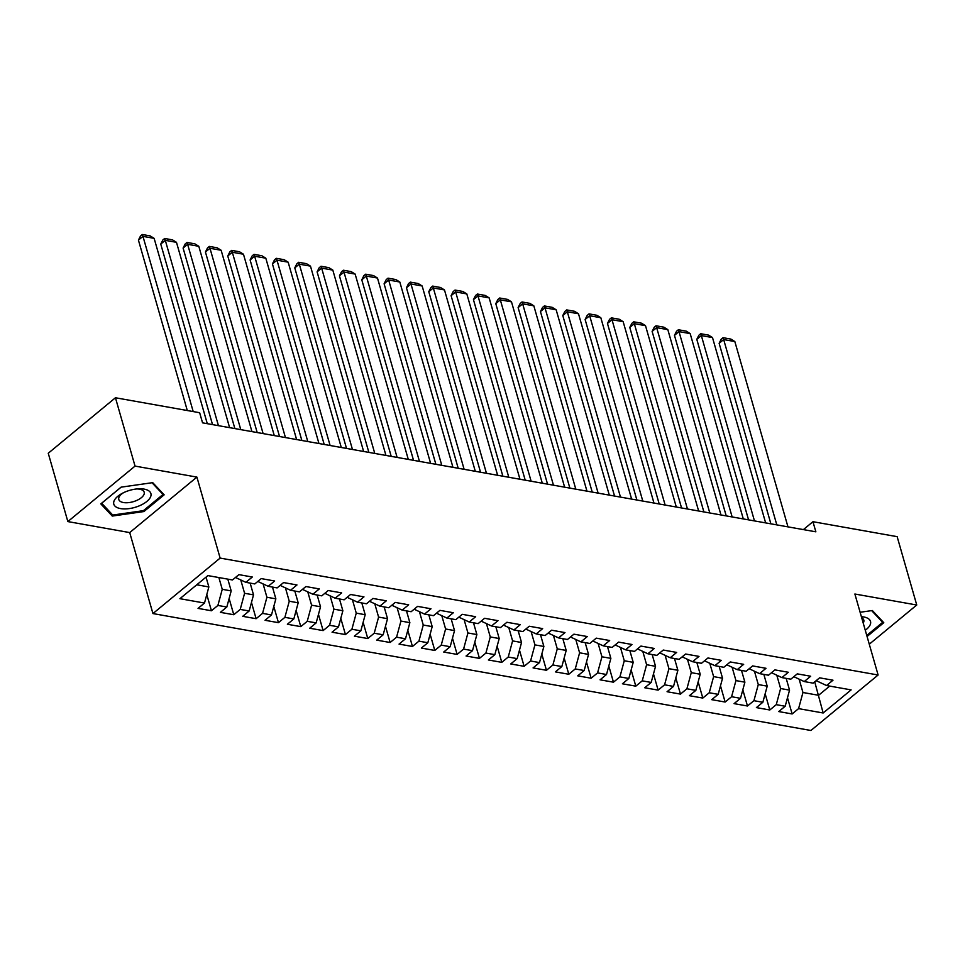 <?xml version="1.0" encoding="UTF-8"?>
<svg xmlns="http://www.w3.org/2000/svg" width="965" height="965" viewBox="0 0 965 965"><rect width="100%" height="100%" fill="white"/><g stroke="black" fill="none" stroke-linecap="round" stroke-linejoin="round"><path stroke-width="1.45" d="M152.94 613.571L810.914 730.493L878.114 675.005L220.129 558.084L152.94 613.571L129.708 532.583L196.908 477.096L135.04 466.095L67.852 521.582L129.708 532.583M67.852 521.582L48.25 453.248L115.45 397.761L135.04 466.095M814.737 681.845L823.157 712.99L851.13 689.891L826.559 685.536L833 680.204L819.599 677.828L813.157 683.148L804.219 681.567L810.672 676.236L797.271 673.86L790.818 679.179L781.891 677.599L788.333 672.267L774.931 669.891L768.49 675.211L759.551 673.63L766.005 668.299L752.603 665.922L746.15 671.242L737.224 669.65L743.665 664.33L730.264 661.954L723.822 667.273L714.884 665.681L721.325 660.362L707.936 657.985L701.483 663.305L692.544 661.713L698.998 656.393L685.596 654.017L679.143 659.336L670.217 657.744L676.658 652.424L663.257 650.048L656.815 655.368L647.877 653.775L654.33 648.456L640.929 646.08L634.475 651.399L625.549 649.807L631.991 644.487L618.589 642.111L612.148 647.431L603.209 645.838L609.663 640.519L596.261 638.142L589.808 643.462L580.882 641.87L587.323 636.55L573.922 634.174L567.48 639.493L558.542 637.901L564.983 632.582L551.594 630.205L545.141 635.525L536.202 633.933L542.656 628.613L529.254 626.237L522.813 631.556L513.875 629.964L520.316 624.645L506.915 622.268L500.473 627.588L491.535 625.996L497.988 620.676L484.587 618.3L478.133 623.619L469.207 622.027L475.649 616.707L462.247 614.319L455.806 619.651L446.867 618.058L453.321 612.739L439.919 610.35L433.466 615.682L424.54 614.09L430.981 608.77L417.58 606.382L411.138 611.714L402.2 610.121L408.653 604.802L395.252 602.413L388.798 607.745L379.86 606.153L386.314 600.833L372.912 598.445L366.471 603.776L357.532 602.184L363.974 596.865L350.572 594.476L344.131 599.808L335.193 598.216L341.646 592.896L328.245 590.508L321.791 595.839L312.865 594.247L319.306 588.927L305.905 586.539L299.464 591.871L290.525 590.278L296.979 584.959L283.577 582.571L277.124 587.902L268.198 586.31L274.639 580.99L261.238 578.602L254.796 583.934L245.858 582.341L252.311 577.022L238.91 574.633L232.456 579.965L207.885 575.598L179.924 598.686L204.496 603.053L198.042 608.384L211.444 610.761L217.897 605.441L226.823 607.021L220.382 612.353L233.783 614.729L240.225 609.41L249.163 610.99L242.71 616.321L256.111 618.698L262.564 613.378L271.491 614.958L265.049 620.29L278.451 622.666L284.892 617.347L293.83 618.927L287.377 624.259L300.778 626.635L307.232 621.315L316.158 622.895L309.717 628.227L323.118 630.603L329.56 625.284L338.498 626.864L332.056 632.196L345.446 634.572L351.899 629.252L360.838 630.833L354.384 636.164L367.786 638.541L374.227 633.221L383.165 634.801L376.724 640.133L390.125 642.509L396.567 637.19L405.505 638.77L399.052 644.101L412.453 646.478L418.906 641.158L427.833 642.738L421.391 648.07L434.793 650.446L441.234 645.127L450.173 646.707L443.719 652.038L457.12 654.415L463.574 649.095L472.5 650.675L466.059 656.007L479.46 658.383L485.902 653.064L494.84 654.656L488.387 659.976L501.788 662.352L508.241 657.032L517.18 658.625L510.726 663.944L524.128 666.32L530.569 661.001L539.507 662.593L533.066 667.913L546.467 670.289L552.909 664.969L561.847 666.562L555.394 671.881L568.795 674.258L575.249 668.938L584.175 670.53L577.733 675.85L591.135 678.226L597.576 672.907L606.515 674.499L600.061 679.818L613.463 682.195L619.916 676.875L628.842 678.467L622.401 683.787L635.802 686.163L642.244 680.844L651.182 682.436L644.729 687.755L658.13 690.132L664.583 684.812L673.522 686.404L667.068 691.724L680.47 694.1L686.911 688.781L695.849 690.373L689.408 695.693L702.809 698.069L709.251 692.749L718.189 694.342L711.736 699.661L725.137 702.038L731.591 696.718L740.517 698.31L734.075 703.63L747.477 706.006L753.918 700.687L762.857 702.279L756.403 707.598L769.805 709.987L776.258 704.655L785.184 706.247L778.743 711.567L792.144 713.955L787.488 697.731M823.157 712.99L798.586 708.624L792.144 713.955M115.45 397.761L199.646 412.718L202.553 422.839L815.859 531.824L812.952 521.703L803.375 529.616M786.173 678.359L789.551 690.12L780.613 688.54L776.897 675.572M785.184 706.247L789.551 690.12M776.258 704.655L780.613 688.54M826.559 685.536L816.173 680.663M763.846 674.39L767.211 686.151L758.285 684.559L754.558 671.604M762.857 702.279L767.211 686.151M753.918 700.687L758.285 684.559M804.219 681.567L793.845 676.682M741.506 670.422L744.884 682.183L735.945 680.59L732.23 667.635M740.517 698.31L744.884 682.183M731.591 696.718L735.945 680.59M781.891 677.599L771.505 672.714M719.166 666.453L722.544 678.214L713.618 676.622L709.89 663.667M718.189 694.342L722.544 678.214M709.251 692.749L713.618 676.622M759.551 673.63L749.166 668.745M696.839 662.485L700.216 674.246L691.278 672.653L687.562 659.698M695.849 690.373L700.216 674.246M686.911 688.781L691.278 672.653M737.224 669.65L726.838 664.776M674.499 658.516L677.876 670.277L668.938 668.685L665.223 655.73M673.522 686.404L677.876 670.277M664.583 684.812L668.938 668.685M714.884 665.681L704.498 660.808M652.171 654.547L655.537 666.308L646.61 664.716L642.895 651.761M651.182 682.436L655.537 666.308M642.244 680.844L646.61 664.716M692.544 661.713L682.171 656.839M629.831 650.579L633.209 662.34L624.271 660.748L620.555 647.792M628.842 678.467L633.209 662.34M619.916 676.875L624.271 660.748M670.217 657.744L659.831 652.871M607.504 646.61L610.869 658.371L601.943 656.779L598.228 643.824M606.515 674.499L610.869 658.371M597.576 672.907L601.943 656.779M647.877 653.775L637.503 648.902M585.164 642.642L588.541 654.403L579.603 652.81L575.888 639.855M584.175 670.53L588.541 654.403M575.249 668.938L579.603 652.81M625.549 649.807L615.163 644.934M562.836 638.673L566.202 650.434L557.275 648.842L553.548 635.875M561.847 666.562L566.202 650.434M552.909 664.969L557.275 648.842M603.209 645.838L592.824 640.965M540.496 634.693L543.874 646.466L534.936 644.873L531.22 631.906M539.507 662.593L543.874 646.466M530.569 661.001L534.936 644.873M580.882 641.87L570.496 636.997M518.157 630.724L521.534 642.497L512.596 640.905L508.881 627.938M517.18 658.625L521.534 642.497M508.241 657.032L512.596 640.905M558.542 637.901L548.156 633.028M495.829 626.755L499.207 638.528L490.268 636.936L486.553 623.969M494.84 654.656L499.207 638.528M485.902 653.064L490.268 636.936M536.202 633.933L525.829 629.059M473.489 622.787L476.867 634.56L467.929 632.968L464.213 620M472.5 650.675L476.867 634.56M463.574 649.095L467.929 632.968M513.875 629.964L503.489 625.091M451.162 618.818L454.527 630.591L445.601 628.999L441.886 616.032M450.173 646.707L454.527 630.591M441.234 645.127L445.601 628.999M491.535 625.996L481.161 621.122M428.822 614.85L432.199 626.623L423.261 625.03L419.546 612.063M427.833 642.738L432.199 626.623M418.906 641.158L423.261 625.03M469.207 622.027L458.821 617.154M406.494 610.881L409.86 622.654L400.933 621.062L397.206 608.095M405.505 638.77L409.86 622.654M396.567 637.19L400.933 621.062M446.867 618.058L436.494 613.185M384.154 606.913L387.532 618.686L378.594 617.093L374.878 604.126M383.165 634.801L387.532 618.686M374.227 633.221L378.594 617.093M424.54 614.09L414.154 609.217M361.815 602.944L365.192 614.717L356.254 613.125L352.539 600.158M360.838 630.833L365.192 614.717M351.899 629.252L356.254 613.125M402.2 610.121L391.814 605.248M339.487 598.976L342.865 610.749L333.926 609.156L330.211 596.189M338.498 626.864L342.865 610.749M329.56 625.284L333.926 609.156M379.86 606.153L369.486 601.279M317.147 595.007L320.525 606.78L311.586 605.188L307.871 592.221M316.158 622.895L320.525 606.78M307.232 621.315L311.586 605.188M357.532 602.184L347.147 597.311M294.82 591.038L298.185 602.811L289.259 601.219L285.543 588.252M293.83 618.927L298.185 602.811M284.892 617.347L289.259 601.219M335.193 598.216L324.819 593.342M272.48 587.07L275.857 598.843L266.919 597.251L263.204 584.283M271.491 614.958L275.857 598.843M262.564 613.378L266.919 597.251M312.865 594.247L302.479 589.374M250.152 583.101L253.518 594.874L244.591 593.282L240.864 580.315M249.163 610.99L253.518 594.874M240.225 609.41L244.591 593.282M290.525 590.278L280.152 585.405M227.812 579.133L231.19 590.906L222.252 589.313L218.874 577.553M226.823 607.021L231.19 590.906M217.897 605.441L222.252 589.313M268.198 586.31L257.812 581.437M206.04 577.118L208.85 586.937L196.764 584.79M204.496 603.053L208.85 586.937M245.858 582.341L235.472 577.468M869.272 644.21L916.75 605.007L897.148 536.661L812.952 521.703M196.908 477.096L220.129 558.084M916.75 605.007L854.881 594.018L878.114 675.005M799.237 679.541L802.952 692.508L818.585 695.283L829.707 686.091M798.586 708.624L802.952 692.508M164.159 494.828L152.723 482.645L121.059 487.168L100.818 503.887L112.254 516.07L143.918 511.546L164.159 494.828M867.065 636.502L883.783 622.715L872.348 610.519L860.117 612.268M211.444 610.761L206.787 594.537M233.783 614.729L229.127 598.505M256.111 618.698L251.467 602.474M278.451 622.666L273.795 606.442M300.778 626.635L296.134 610.423M323.118 630.603L318.462 614.391M345.446 634.572L340.802 618.36M367.786 638.541L363.13 622.328M390.125 642.509L385.469 626.297M412.453 646.478L407.809 630.266M434.793 650.446L430.137 634.234M457.12 654.415L452.476 638.203M479.46 658.383L474.804 642.171M501.788 662.352L497.144 646.14M524.128 666.32L519.472 650.108M546.467 670.289L541.811 654.077M568.795 674.258L564.151 658.046M591.135 678.226L586.479 662.014M613.463 682.195L608.819 665.983M635.802 686.163L631.146 669.951M658.13 690.132L653.486 673.92M680.47 694.1L675.814 677.888M702.809 698.069L698.153 681.857M725.137 702.038L720.493 685.825M747.477 706.006L742.821 689.794M769.805 709.987L765.161 693.763M143.628 510.497L143.918 511.546M111.614 513.85L112.254 516.07M193.205 411.572L142.965 236.365L138.429 240.116L187.294 410.523M207.282 423.683L154.135 238.355L142.965 236.365L142.338 234.507L150.154 235.894L154.135 238.355M138.429 240.116L140.516 236.003L142.338 234.507M218.44 425.674L165.304 240.345L160.757 244.085L212.529 424.624M229.61 427.652L176.474 242.324L165.304 240.345L164.677 238.476L172.494 239.863L176.474 242.324M160.757 244.085L162.856 239.971L164.677 238.476M240.78 429.642L187.632 244.314L183.097 248.053L234.869 428.593M251.949 431.62L198.802 246.292L187.632 244.314L187.005 242.444L194.821 243.831L198.802 246.292M183.097 248.053L185.196 243.94L187.005 242.444M150.817 496.215A19.3 8.914 164 0 0 138.14 488.833A19.3 8.914 164 0 0 122.109 493.429A19.3 8.914 164 0 0 113.87 501.498A19.3 8.914 164 0 0 129.382 508.579A19.3 8.914 164 0 0 150.817 496.215M123.448 492.741A13.208 6.104 164 0 0 118.84 497.663A13.208 6.104 164 0 0 118.792 499.496A13.208 6.104 164 0 0 131.312 502.186A13.208 6.104 164 0 0 144.135 494.056A13.208 6.104 164 0 0 144.183 492.21A13.208 6.104 164 0 0 136.656 488.953M152.036 482.753L163.025 494.466L143.423 510.654L112.736 515.045L101.663 503.235L121.12 487.168M162.687 493.26L163.025 494.466M865.267 630.242A19.3 8.914 164 0 0 870.442 624.09A19.3 8.914 164 0 0 861.383 616.695M863.217 623.088A13.208 6.104 164 0 0 863.747 621.93A13.208 6.104 164 0 0 863.808 620.085A13.208 6.104 164 0 0 861.721 617.853M871.648 610.628L882.649 622.341L866.763 635.452M882.3 621.134L882.649 622.341M263.119 433.611L209.972 248.282L205.436 252.022L257.197 432.561M274.277 435.589L221.142 250.261L209.972 248.282L209.345 246.413L217.161 247.8L221.142 250.261M205.436 252.022L207.523 247.909L209.345 246.413M285.447 437.579L232.312 252.251L227.764 255.99L279.536 436.53M296.617 439.558L243.47 254.229L232.312 252.251L231.672 250.381L239.489 251.769L243.47 254.229M227.764 255.99L229.863 251.877L231.672 250.381M307.787 441.548L254.639 256.22L250.104 259.959L301.864 440.498M318.957 443.526L265.809 258.198L254.639 256.22L254.012 254.35L261.829 255.737L265.809 258.198M250.104 259.959L252.191 255.846L254.012 254.35M330.114 445.516L276.979 260.188L272.432 263.928L324.204 444.467M341.284 447.495L288.149 262.166L276.979 260.188L276.34 258.318L284.168 259.706L288.149 262.166M272.432 263.928L274.53 259.814L276.34 258.318M352.454 449.485L299.307 264.157L294.771 267.896L346.531 448.435M363.624 451.463L310.477 266.135L299.307 264.157L298.68 262.287L306.496 263.674L310.477 266.135M294.771 267.896L296.858 263.783L298.68 262.287M374.782 453.454L321.647 268.125L317.099 271.865L368.871 452.404M385.952 455.432L332.816 270.103L321.647 268.125L321.019 266.256L328.836 267.643L332.816 270.103M317.099 271.865L319.198 267.751L321.019 266.256M397.122 457.422L343.974 272.094L339.439 275.833L391.211 456.373M408.292 459.4L355.144 274.072L343.974 272.094L343.347 270.224L351.163 271.611L355.144 274.072M339.439 275.833L341.538 271.72L343.347 270.224M419.461 461.391L366.314 276.062L361.779 279.802L413.539 460.341M430.619 463.369L377.484 278.041L366.314 276.062L365.687 274.193L373.503 275.58L377.484 278.041M361.779 279.802L363.865 275.688L365.687 274.193M441.789 465.359L388.654 280.031L384.106 283.782L435.878 464.31M452.959 467.337L399.812 282.009L388.654 280.031L388.014 278.161L395.831 279.548L399.812 282.009M384.106 283.782L386.205 279.657L388.014 278.161M464.129 469.328L410.981 284L406.446 287.751L458.206 468.278M475.299 471.306L422.151 285.978L410.981 284L410.354 282.13L418.171 283.517L422.151 285.978M406.446 287.751L408.533 283.626L410.354 282.13M486.457 473.296L433.321 287.968L428.774 291.72L480.546 472.247M497.626 475.275L444.479 289.946L433.321 287.968L432.682 286.098L440.498 287.486L444.479 289.946M428.774 291.72L430.873 287.594L432.682 286.098M508.796 477.265L455.649 291.937L451.113 295.688L502.874 476.215M519.966 479.243L466.819 293.915L455.649 291.937L455.022 290.067L462.838 291.454L466.819 293.915M451.113 295.688L453.2 291.563L455.022 290.067M531.124 481.233L477.989 295.905L473.441 299.657L525.213 480.184M542.294 483.212L489.159 297.883L477.989 295.905L477.361 294.036L485.178 295.423L489.159 297.883M473.441 299.657L475.54 295.531L477.361 294.036M553.464 485.202L500.316 299.874L495.781 303.625L547.553 484.153M564.634 487.18L511.486 301.852L500.316 299.874L499.689 298.004L507.506 299.391L511.486 301.852M495.781 303.625L497.88 299.5L499.689 298.004M575.803 489.171L522.656 303.842L518.121 307.594L569.881 488.121M586.961 491.149L533.826 305.821L522.656 303.842L522.029 301.973L529.845 303.36L533.826 305.821M518.121 307.594L520.207 303.468L522.029 301.973M598.131 493.139L544.996 307.811L540.448 311.562L592.221 492.09M609.301 495.129L556.154 309.789L544.996 307.811L544.356 305.941L552.173 307.328L556.154 309.789M540.448 311.562L542.547 307.437L544.356 305.941M620.471 497.108L567.323 311.779L562.788 315.531L614.548 496.058M631.629 499.098L578.493 313.758L567.323 311.779L566.696 309.91L574.513 311.297L578.493 313.758M562.788 315.531L564.875 311.406L566.696 309.91M642.799 501.076L589.663 315.748L585.116 319.499L636.888 500.027M653.968 503.067L600.821 317.726L589.663 315.748L589.024 313.878L596.84 315.266L600.821 317.726M585.116 319.499L587.215 315.374L589.024 313.878M665.138 505.045L611.991 319.717L607.455 323.468L659.216 503.995M676.308 507.035L623.161 321.695L611.991 319.717L611.364 317.847L619.18 319.234L623.161 321.695M607.455 323.468L609.542 319.343L611.364 317.847M687.466 509.013L634.331 323.685L629.783 327.437L681.555 507.964M698.636 511.004L645.501 325.663L634.331 323.685L633.703 321.815L641.52 323.203L645.501 325.663M629.783 327.437L631.882 323.311L633.703 321.815M709.806 512.982L656.658 327.654L652.123 331.405L703.883 511.933M720.976 514.972L667.828 329.632L656.658 327.654L656.031 325.784L663.848 327.171L667.828 329.632M652.123 331.405L654.222 327.28L656.031 325.784M732.146 516.951L678.998 331.622L674.463 335.374L726.223 515.901M743.303 518.941L690.168 333.601L678.998 331.622L678.371 329.753L686.187 331.14L690.168 333.601M674.463 335.374L676.549 331.248L678.371 329.753M754.473 520.919L701.338 335.591L696.79 339.342L748.563 519.87M765.643 522.909L712.496 337.569L701.338 335.591L700.699 333.721L708.515 335.108L712.496 337.569M696.79 339.342L698.889 335.217L700.699 333.721M776.813 524.888L723.666 339.559L719.13 343.311L770.89 523.838M787.971 526.878L734.835 341.55L723.666 339.559L723.038 337.69L730.855 339.077L734.835 341.55M719.13 343.311L721.217 339.185L723.038 337.69"/></g></svg>
